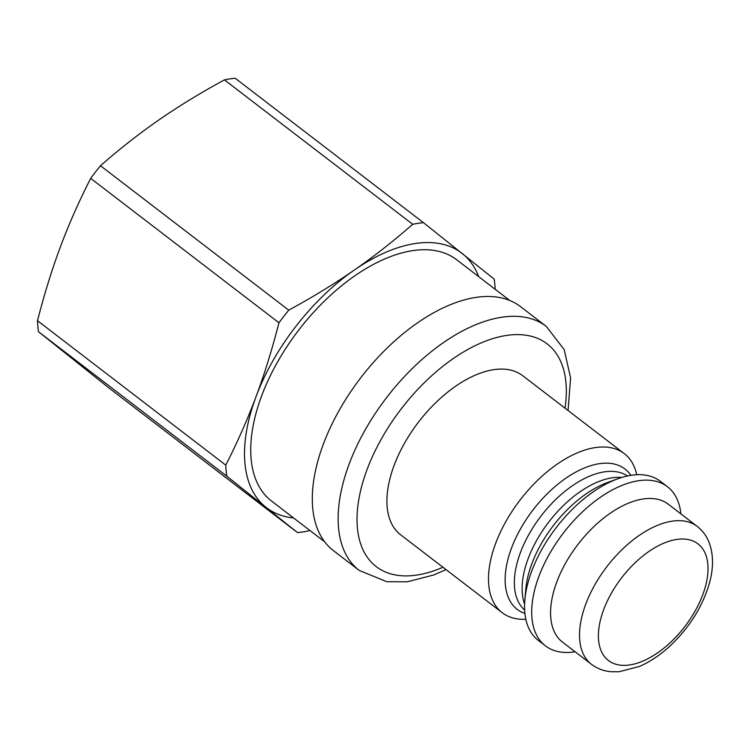 <?xml version="1.0" encoding="UTF-8"?>
<svg xmlns="http://www.w3.org/2000/svg" width="750" height="750" viewBox="0 0 750 750"><rect width="100%" height="100%" fill="white"/><g stroke="black" fill="none" stroke-linecap="round" stroke-linejoin="round"><path stroke-width="1.12" d="M297.516 532.594L109.247 388.172L38.475 331.697L226.744 476.119L297.516 532.594A180.806 98.128 127.5 0 0 308.269 530.972L309.591 530.241M37.5 320.709C44.456 293.663 52.106 269.006 60.45 246.741C68.756 224.438 78.834 201.638 90.684 178.35L278.953 322.772C272.006 349.819 264.356 374.475 256.003 396.741C247.697 419.044 237.628 441.844 225.769 465.131L37.5 320.709A180.806 98.128 127.5 0 0 38.475 331.697M100.472 165.741C119.934 148.678 139.378 133.434 158.803 120.009C178.191 106.547 200.062 93.169 224.428 79.866L412.697 224.288C393.234 241.35 373.781 256.594 354.356 270.019C334.978 283.481 313.106 296.859 288.741 310.162L100.472 165.741A180.806 98.128 127.5 0 0 90.684 178.35M495.159 289.284A180.806 98.128 127.5 0 0 494.222 279.141L423.45 222.656L235.181 78.234A180.806 98.128 127.5 0 0 224.428 79.866M478.688 276.647A160.425 87.066 127.5 0 0 462.478 253.697A160.425 87.066 127.5 0 0 354.356 270.019A160.425 87.066 127.5 0 0 256.003 396.741A160.425 87.066 127.5 0 0 265.772 507.15A160.425 87.066 127.5 0 0 293.578 517.959M423.45 222.656A180.806 98.128 127.5 0 0 412.697 224.288M288.741 310.162A180.806 98.128 127.5 0 0 278.953 322.772M225.769 465.131A180.806 98.128 127.5 0 0 226.744 476.119M509.756 300.478L456.684 259.762A152.062 82.528 127.5 0 0 298.641 330.188A152.062 82.528 127.5 0 0 271.566 501.075L324.647 541.791M359.194 570.403L333.366 550.584A153.741 83.438 -52.5 0 1 360.731 377.812A153.741 83.438 -52.5 0 1 520.509 306.619L546.337 326.438A153.741 83.438 127.5 0 0 386.569 397.631A153.741 83.438 127.5 0 0 359.194 570.403L386.766 581.709L407.213 581.812L433.828 574.959L446.016 569.597M525.844 619.275A100.266 54.413 -52.5 0 1 502.219 612.712A100.266 54.413 -52.5 0 1 520.069 500.044A100.266 54.413 -52.5 0 1 624.263 453.609A100.266 54.413 -52.5 0 1 636.722 474.722M575.1 651.778A100.266 54.413 -52.5 0 1 545.428 645.862L538.294 640.397A100.266 54.413 -52.5 0 1 524.85 600.15A100.266 54.413 -52.5 0 1 618 478.725A100.266 54.413 -52.5 0 1 660.347 481.284L667.472 486.75A100.266 54.413 -52.5 0 1 680.878 513.881M502.219 612.712L400.65 534.806A100.266 54.413 -52.5 0 1 418.5 422.128A100.266 54.413 -52.5 0 1 522.703 375.703L624.263 453.609M591.422 664.294L562.472 642.084A86.897 47.166 -52.5 0 1 577.941 544.434A86.897 47.166 -52.5 0 1 668.25 504.197L697.2 526.406A86.897 47.166 127.5 0 0 606.891 566.644A86.897 47.166 127.5 0 0 591.422 664.294C597.103 668.569 603.6 671.044 610.913 671.719L619.012 671.766L639.469 666.441C650.091 661.819 660.309 654.966 670.125 645.881C689.391 627.6 702.478 606.778 709.359 583.416C713.522 568.612 713.55 555.272 709.453 543.394C706.912 536.466 702.825 530.803 697.2 526.406M545.428 645.862A100.266 54.413 -52.5 0 1 563.278 533.184A100.266 54.413 -52.5 0 1 667.472 486.75M524.653 610.059A84.553 45.891 -52.5 0 1 540.984 516.094A84.553 45.891 -52.5 0 1 627.516 475.969M630.881 475.331A88.472 48.019 127.5 0 0 533.006 509.963A88.472 48.019 127.5 0 0 524.916 613.472M621.853 477.441A84.553 45.891 127.5 0 0 548.756 522.047A84.553 45.891 127.5 0 0 524.606 604.209M524.85 600.15L525.75 589.5A88.472 48.019 -52.5 0 1 607.941 482.353L618 478.725M442.959 567.263A140.372 76.181 -52.5 0 1 358.584 500.841A140.372 76.181 -52.5 0 1 478.997 343.866A140.372 76.181 -52.5 0 1 565.012 408.15M705.384 586.697A73.528 39.909 -52.5 0 1 612.525 662.991A73.528 39.909 -52.5 0 1 641.756 556.875A73.528 39.909 -52.5 0 1 705.384 586.697M568.059 410.494L570.609 377.887L564.188 349.641L546.337 326.438"/></g></svg>
